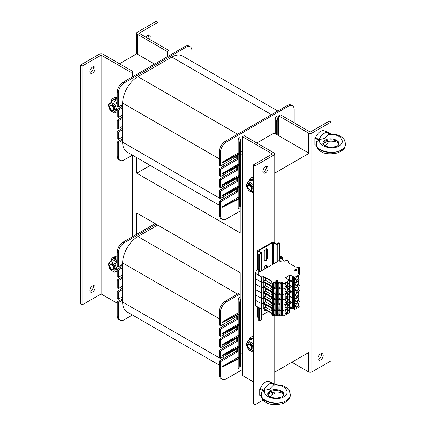 <?xml version="1.0" encoding="UTF-8"?>
<svg xmlns="http://www.w3.org/2000/svg" width="426" height="426" viewBox="0 0 426 426"><rect width="100%" height="100%" fill="white"/><g stroke="black" fill="none" stroke-linecap="round" stroke-linejoin="round"><path stroke-width="0.64" d="M240.168 207.265L240.168 232.894L136.741 173.206L136.741 157.631M150.234 165.416L136.741 173.206M136.741 234.236L136.741 213.005L240.168 272.699L240.168 298.993M275.201 133.721L275.201 133.061A0.815 0.469 0 0 1 274.056 133.061L309.106 153.285L309.106 352.291L274.775 372.116M240.743 352.632L242.469 353.628M154.547 64.086L136.73 53.804L119.504 63.756M242.469 154.622L240.743 153.626M309.106 153.285L274.781 173.116M236.148 167.556L236.148 169.548L219.491 179.17L219.491 187.126L220.641 187.791L237.298 178.169L237.298 181.487L220.641 191.109L220.641 198.404L237.298 188.782L237.298 192.099L220.641 201.722L220.641 215.652L219.491 214.986A8.126 4.691 120 0 0 221.174 218.708L222.324 219.369A8.126 4.691 -60 0 1 220.641 215.652M223.778 174.703L223.778 176.689M236.148 156.944L236.148 158.935L219.491 168.552L219.491 175.853L220.641 176.513L237.298 166.896L237.298 170.208L220.641 179.831L220.641 187.791M223.778 164.09L223.778 166.076M278.652 134.387L277.789 134.882M223.778 196.594L223.778 198.58L219.491 201.056L219.491 214.986M236.148 189.448L236.148 191.439L223.778 198.58M236.148 178.835L236.148 180.826L219.491 190.443L219.491 197.744L220.641 198.404M223.778 185.976L223.778 187.967M184.99 46.503L186.141 47.169A8.126 4.691 -60 0 1 190.198 46.764L189.048 46.099A8.126 4.691 120 0 0 184.99 46.503L122.96 82.33A8.126 4.691 120 0 0 117.214 92.282L118.364 92.943L118.364 106.873L122.651 104.397L122.651 107.714L118.364 110.19L118.364 117.491L122.651 115.009L122.651 118.327L118.364 120.803L118.364 128.764L122.651 126.288L122.651 129.605L118.364 132.081L118.364 139.377L122.651 136.9L122.651 140.218L118.364 142.694L118.364 156.624L117.214 155.964A8.126 4.691 120 0 0 118.897 159.681L120.047 160.346A8.126 4.691 -60 0 1 118.364 156.624M219.491 205.385L127.118 152.077A21.556 12.445 -60 0 1 122.651 142.209L122.651 140.218M122.651 104.397L122.651 103.071A21.556 12.445 -60 0 1 137.891 76.669L171.779 57.095A21.556 12.445 -60 0 1 182.557 56.024L277.8 110.994M122.651 115.009L122.651 107.714M122.651 126.288L122.651 118.327M122.651 136.9L122.651 129.605M287.262 105.531L288.413 106.191A8.126 4.691 -60 0 1 292.476 105.792L291.325 105.126A8.126 4.691 120 0 0 287.262 105.531L225.237 141.357A8.126 4.691 120 0 0 219.491 151.31L219.491 165.24L220.641 165.9L237.298 156.278L237.298 159.596L220.641 169.218L220.641 176.513M191.881 61.408L191.881 50.481A8.126 4.691 -60 0 0 190.198 46.764M186.141 47.169L124.11 82.995L122.96 82.33M118.364 92.943A8.126 4.691 -60 0 1 124.11 82.995M132.422 155.139L124.11 159.942A8.126 4.691 -60 0 1 120.047 160.346M276.352 134.387L276.352 121.783A8.126 4.691 -120 0 0 275.201 117.139L275.201 133.061L274.621 132.853M240.743 152.3L242.469 151.305M256.83 143.008L274.211 132.971M222.361 206.546L222.361 207.206L239.305 198.75L239.305 198.085L222.361 206.546L238.155 197.419L239.305 198.085L239.305 186.806L222.361 195.268L238.155 186.146L239.305 186.806L239.305 176.194L222.361 184.655L238.155 175.533L239.305 176.194L239.305 164.915L222.361 173.377L238.155 164.255L239.305 164.915L239.305 153.642L222.361 162.098L238.155 152.977L239.305 153.642L239.305 143.179L240.743 142.348A8.126 4.691 -120 0 0 239.593 137.704L238.155 138.535A8.126 4.691 60 0 1 239.305 143.179M222.361 195.268L222.361 195.928L239.305 187.472M222.361 184.655L222.361 185.315L239.305 176.859M222.361 173.377L222.361 174.042L239.305 165.581M222.361 162.098L222.361 162.764L239.305 154.303M239.305 198.75L239.305 205.534A8.126 4.691 60 0 1 238.155 208.852L238.155 199.32M238.155 152.977L238.155 138.535M238.155 197.419L238.155 188.047M238.155 164.255L238.155 154.878M238.155 175.533L238.155 166.156M238.155 186.146L238.155 177.429M238.155 208.852L239.593 208.021A8.126 4.691 -120 0 0 240.743 204.704L240.743 142.348M275.201 117.139L276.639 116.309A8.126 4.691 60 0 1 277.789 120.952L277.789 135.212M277.789 132.076L278.652 131.501M278.652 130.841L277.789 131.416M277.789 130.09L278.652 129.589M240.168 211.008L226.382 218.969A8.126 4.691 -60 0 1 222.324 219.369M219.491 151.31L220.641 151.97A8.126 4.691 -60 0 1 226.382 142.018L225.237 141.357M288.413 106.191L226.382 142.018M292.476 105.792A8.126 4.691 -60 0 1 294.158 109.509L294.158 122.773M277.789 132.891L278.652 132.395M278.652 135.713L278.652 115.813L308.53 133.056A2.439 1.406 0 0 0 311.976 133.056L330.933 122.108L330.933 133.684M220.641 201.722L219.491 201.056M237.298 192.099L236.148 191.439M220.641 191.109L219.491 190.443M237.298 181.487L236.148 180.826M220.641 179.831L219.491 179.17M237.298 170.208L236.148 169.548M220.641 169.218L219.491 168.552M237.298 159.596L236.148 158.935M220.641 151.97L220.641 165.9M122.651 138.892L117.214 142.034L117.214 155.964M122.651 128.279L117.214 131.421L117.214 138.716L118.364 139.377M122.651 117.001L117.214 120.143L117.214 128.104L118.364 128.764M122.651 106.388L117.214 109.53L117.214 116.825L118.364 117.491M117.214 92.282L117.214 106.212L118.364 106.873M117.214 142.034L118.364 142.694M117.214 131.421L118.364 132.081M117.214 120.143L118.364 120.803M117.214 109.53L118.364 110.19M236.148 327.424L236.148 329.415L219.491 339.032L219.491 346.993L220.641 347.659L237.298 338.036L237.298 341.354L220.641 350.971L220.641 358.271L237.298 348.649L237.298 351.967L220.641 361.589L220.641 375.519L219.491 374.853A8.126 4.691 120 0 0 221.174 378.576L222.324 379.236A8.126 4.691 -60 0 1 220.641 375.519M223.778 334.564L223.778 336.556M236.148 316.811L236.148 318.797L219.491 328.419L219.491 335.715L220.641 336.38L237.298 326.758L237.298 330.075L220.641 339.698L220.641 347.659M223.778 323.952L223.778 325.943M223.778 356.455L223.778 358.447L219.491 360.923L219.491 374.853M236.148 349.315L236.148 351.301L223.778 358.447M236.148 338.702L236.148 340.688L219.491 350.31L219.491 357.606L220.641 358.271M223.778 345.843L223.778 347.834M155.128 223.618L122.96 242.197A8.126 4.691 120 0 0 117.214 252.149L118.364 252.81L118.364 266.74L122.651 264.264L122.651 267.581L118.364 270.057L118.364 277.353L122.651 274.877L122.651 278.194L118.364 280.67L118.364 288.631L122.651 286.155L122.651 289.472L118.364 291.948L118.364 299.244L122.651 296.768L122.651 300.085L118.364 302.561L118.364 316.491L117.214 315.826A8.126 4.691 120 0 0 118.897 319.548L120.047 320.208A8.126 4.691 -60 0 1 118.364 316.491M219.491 365.252L127.118 311.944A21.556 12.445 -60 0 1 122.651 302.077L122.651 300.085M122.651 264.264L122.651 262.938A21.556 12.445 -60 0 1 137.891 236.536L157.695 225.098M122.651 274.877L122.651 267.581M122.651 286.155L122.651 278.194M122.651 296.768L122.651 289.472M240.168 292.598L225.232 301.225A8.126 4.691 120 0 0 219.491 311.172L219.491 325.102L220.641 325.768L237.298 316.145L237.298 319.463L220.641 329.085L220.641 336.38M156.273 224.278L124.11 242.857L122.96 242.197M118.364 252.81A8.126 4.691 -60 0 1 124.11 242.857M132.422 315.006L124.11 319.809A8.126 4.691 -60 0 1 120.047 320.208M222.361 366.408L222.361 367.074L239.305 358.612L239.305 357.952L222.361 366.408L238.155 357.286L239.305 357.952L239.305 346.673L222.361 355.135L238.155 346.008L239.305 346.673L239.305 336.061L222.361 344.517L238.155 335.395L239.305 336.061L239.305 324.782L222.361 333.244L238.155 324.122L239.305 324.782L239.305 313.504L222.361 321.965L238.155 312.844L239.305 313.504L239.305 303.046L240.743 302.215A8.126 4.691 -120 0 0 239.593 297.572L238.155 298.402A8.126 4.691 60 0 1 239.305 303.046M222.361 355.135L222.361 355.795L239.305 347.339M222.361 344.517L222.361 345.182L239.305 336.721M222.361 333.244L222.361 333.904L239.305 325.448M222.361 321.965L222.361 322.631L239.305 314.17M239.305 358.612L239.305 365.401A8.126 4.691 60 0 1 238.155 368.714L238.155 359.187M238.155 312.844L238.155 298.402M238.155 357.286L238.155 347.909M238.155 324.122L238.155 314.745M238.155 335.395L238.155 326.018M238.155 346.008L238.155 337.296M238.155 368.714L239.593 367.888A8.126 4.691 -120 0 0 240.743 364.571L240.743 302.215M242.469 369.544L226.382 378.831A8.126 4.691 -60 0 1 222.324 379.236M219.491 311.172L220.641 311.837A8.126 4.691 -60 0 1 226.382 301.885L225.232 301.225M240.168 293.924L226.382 301.885M220.641 361.589L219.491 360.923M237.298 351.967L236.148 351.301M220.641 350.971L219.491 350.31M237.298 341.354L236.148 340.688M220.641 339.698L219.491 339.032M237.298 330.075L236.148 329.415M220.641 329.085L219.491 328.419M237.298 319.463L236.148 318.797M220.641 311.837L220.641 325.768M122.651 298.759L117.214 301.896L117.214 315.826M122.651 288.141L117.214 291.283L117.214 298.583L118.364 299.244M122.651 276.868L117.214 280.01L117.214 287.965L118.364 288.631M122.651 266.255L117.214 269.392L117.214 276.692L118.364 277.353M117.214 252.149L117.214 266.08L118.364 266.74M117.214 301.896L118.364 302.561M117.214 291.283L118.364 291.948M117.214 280.01L118.364 280.67M117.214 269.392L118.364 270.057M147.747 38.276A3.658 2.109 120 0 0 148.392 34.927M145.814 37.158A3.658 2.109 -60 0 1 149.473 35.049A3.658 2.109 -60 0 1 149.473 39.272M137.305 32.248A2.439 1.406 0 0 0 136.592 33.244A2.439 1.406 0 0 0 137.305 34.24L167.184 51.482L168.904 50.486L139.03 33.244L157.982 22.296L156.257 21.3L137.305 32.248M157.982 44.182L157.982 22.296M167.184 51.482L167.184 56.786M168.904 55.795L168.904 50.486M320.592 353.947A3.658 2.109 -60 0 1 322.418 353.766A3.658 2.109 -60 0 1 322.418 357.989A3.658 2.109 -60 0 1 318.765 360.098A3.658 2.109 -60 0 1 318.206 357.169A3.658 2.109 -60 0 1 320.592 353.947M318.115 359.23A3.658 2.109 120 0 0 320.693 356.993A3.658 2.109 120 0 0 321.342 353.644M330.933 153.898L330.927 360.913L311.976 371.861A2.439 1.406 180 0 1 308.53 371.861L291.869 362.244M278.652 115.813L280.377 114.818L310.25 132.06L329.207 121.112L330.933 122.108M330.933 141.176L330.933 147.226M265.446 172.86A3.658 2.109 -60 0 1 263.619 173.041A3.658 2.109 -60 0 1 263.619 168.824A3.658 2.109 -60 0 1 267.278 166.71A3.658 2.109 -60 0 1 267.837 169.639A3.658 2.109 -60 0 1 265.446 172.86M262.975 172.173A3.658 2.109 120 0 0 263.726 171.864A3.658 2.109 120 0 0 266.197 166.587M274.775 391.979L274.775 392.761A2.439 1.406 180 0 1 274.062 393.757L271.399 395.296M274.067 154.952A2.439 1.406 0 0 0 274.781 153.956A2.439 1.406 0 0 0 274.067 152.961L244.194 135.713L242.469 136.709L272.342 153.956L253.385 164.899L255.11 165.895L274.067 154.952L274.062 242.511M263.076 400.099L255.105 404.7L253.385 403.704L253.385 164.899M255.105 404.7L255.11 165.895M253.385 381.813L242.469 375.514L242.469 136.709M90.03 291.262A3.658 2.109 120 0 0 92.607 289.025A3.658 2.109 120 0 0 93.251 285.676M92.506 285.979A3.658 2.109 -60 0 1 94.332 285.798A3.658 2.109 -60 0 1 94.332 290.021A3.658 2.109 -60 0 1 90.674 292.13A3.658 2.109 -60 0 1 90.115 289.201A3.658 2.109 -60 0 1 92.506 285.979M90.03 72.356A3.658 2.109 120 0 0 92.607 70.125A3.658 2.109 120 0 0 93.257 66.77M92.506 67.079A3.658 2.109 -60 0 1 94.332 66.898A3.658 2.109 -60 0 1 94.332 71.115A3.658 2.109 -60 0 1 90.679 73.229A3.658 2.109 -60 0 1 90.115 70.301A3.658 2.109 -60 0 1 92.506 67.079M132.72 76.691L132.72 71.387L102.842 54.139A2.439 1.406 0 0 0 99.396 54.139L80.445 65.087L80.439 303.892L82.165 304.888L101.116 293.94L101.122 55.135L82.165 66.083L82.165 304.888M117.214 303.227L101.122 293.94L101.122 55.135L131 72.377L131 77.686M82.165 66.083L80.445 65.087M132.72 236.558L132.72 155.309M131 155.964L131 237.554M132.72 71.387L131 72.377M249.093 181.141A7.716 4.457 60 0 1 250.674 178.116L251.825 177.456A7.716 4.457 60 0 1 253.385 177.094M250.674 178.116A7.716 4.457 60 0 1 253.385 177.977M249.093 340.342A7.716 4.457 60 0 1 250.674 337.323L251.825 336.657A7.716 4.457 60 0 1 253.385 336.3M250.674 337.323A7.716 4.457 60 0 1 253.385 337.179M111.191 260.76A7.716 4.457 60 0 1 112.773 257.735L113.923 257.07A7.716 4.457 60 0 1 117.214 257.16M112.773 257.735A7.716 4.457 60 0 1 117.214 258.486M121.655 264.839A7.716 4.457 60 0 1 122.033 266.612M111.197 101.558A7.716 4.457 60 0 1 112.773 98.534L113.923 97.868A7.716 4.457 60 0 1 117.214 97.959M112.773 98.534A7.716 4.457 60 0 1 117.214 99.285M121.469 105.084A7.716 4.457 60 0 1 121.942 106.798M113.667 268.279A2.625 1.518 60 0 1 111.809 269.349A2.625 1.518 60 0 1 109.951 266.133A2.625 1.518 60 0 1 111.809 265.063A2.625 1.518 60 0 1 113.667 268.279M113.667 109.077A2.625 1.518 60 0 1 111.809 110.148A2.625 1.518 60 0 1 109.951 106.931A2.625 1.518 60 0 1 111.809 105.861A2.625 1.518 60 0 1 113.667 109.077M251.564 347.861A2.625 1.518 60 0 1 249.711 348.937A2.625 1.518 60 0 1 247.852 345.72A2.625 1.518 60 0 1 249.711 344.645A2.625 1.518 60 0 1 251.564 347.861M251.569 188.659A2.625 1.518 60 0 1 249.711 189.735A2.625 1.518 60 0 1 247.852 186.519A2.625 1.518 60 0 1 249.711 185.443A2.625 1.518 60 0 1 251.569 188.659M111.394 101.441A6.502 3.754 60 0 1 112.464 100.121A6.502 3.754 60 0 1 117.214 101.596M119.903 105.983A6.502 3.754 60 0 1 120.281 107.757M112.464 100.121L113.385 99.588A6.502 3.754 60 0 1 117.214 100.286M120.824 105.456A6.502 3.754 60 0 1 121.197 107.23M120.313 267.603A6.502 3.754 60 0 1 120.313 267.608A6.502 3.754 60 0 0 120.068 265.755M111.394 260.643A6.502 3.754 60 0 1 112.464 259.322A6.502 3.754 60 0 1 117.214 260.797M121.229 267.07A6.502 3.754 60 0 1 121.229 267.075A6.502 3.754 60 0 0 120.984 265.228M112.464 259.322L113.385 258.79A6.502 3.754 60 0 1 117.214 259.493M249.295 181.023A6.502 3.754 60 0 1 250.366 179.703A6.502 3.754 60 0 1 253.385 179.9M250.366 179.703L251.281 179.176A6.502 3.754 60 0 1 253.385 179M249.295 340.225A6.502 3.754 60 0 1 250.366 338.904A6.502 3.754 60 0 1 253.385 339.101M250.366 338.904L251.281 338.377A6.502 3.754 60 0 1 253.385 338.201M111.979 110.558A3.248 1.874 -120 0 0 113.971 107.725A3.248 1.874 -120 0 0 109.993 105.43A3.248 1.874 -120 0 0 111.979 110.558M108.736 106.031A4.59 2.652 -120 0 0 113.604 112.086A4.59 2.652 -120 0 0 113.604 105.595A4.59 2.652 -120 0 0 108.736 106.031M117.256 103.033L112.943 100.547L110.441 101.99L114.754 104.482L116.91 110.036L114.754 113.103L110.441 110.616L108.284 105.057L110.441 101.99M119.365 108.284L118.971 106.521M117.214 109.86L116.91 110.036M117.214 111.681L114.754 113.103M117.214 103.06L114.754 104.482M111.979 269.759A3.248 1.874 -120 0 0 113.971 266.926A3.248 1.874 -120 0 0 109.993 264.631A3.248 1.874 -120 0 0 111.979 269.759M108.736 265.233A4.59 2.652 -120 0 0 113.604 271.287A4.59 2.652 -120 0 0 113.604 264.796A4.59 2.652 -120 0 0 108.736 265.233M117.256 262.24L112.943 259.748L110.441 261.197L114.754 263.683L116.91 269.237L114.754 272.305L110.441 269.818L108.284 264.264L110.441 261.197M119.211 268.242L119.126 266.298M119.413 267.794L116.91 269.237M117.214 270.883L114.754 272.305M117.214 262.262L114.754 263.683M249.881 190.14A3.248 1.874 -120 0 0 251.867 187.312A3.248 1.874 -120 0 0 247.889 185.012A3.248 1.874 -120 0 0 249.881 190.14M246.633 185.614A4.59 2.652 -120 0 0 251.505 191.673A4.59 2.652 -120 0 0 251.505 185.182A4.59 2.652 -120 0 0 246.633 185.614M253.385 181.215L250.845 180.134L248.337 181.577L252.65 184.064L253.385 187.009M253.385 191.365L252.65 192.69L248.337 190.198L246.185 184.644L248.337 181.577M253.385 192.264L252.65 192.69M253.385 183.643L252.65 184.064M249.881 349.347A3.248 1.874 -120 0 0 251.867 346.514A3.248 1.874 -120 0 0 247.889 344.213A3.248 1.874 -120 0 0 249.881 349.347M246.633 344.815A4.59 2.652 -120 0 0 251.5 350.875A4.59 2.652 -120 0 0 251.5 344.384A4.59 2.652 -120 0 0 246.633 344.815M253.385 340.417L250.839 339.336L248.337 340.779L252.65 343.271L253.385 346.21M253.385 350.566L252.65 351.892L248.337 349.4L246.185 343.846L248.337 340.779M253.385 351.471L252.65 351.892M253.385 342.845L252.65 343.271M328.616 141.389A8.126 4.691 -60 0 1 325.144 145.894M315.618 137.587A8.126 4.691 -60 0 1 324.655 130.995L328.1 132.981A8.126 4.691 -60 0 1 329.074 133.918L324.756 138.301L319.005 139.733L315.618 137.587L314.846 138.029L319.633 140.963L316.646 141.32M319.005 139.733A8.126 4.691 -60 0 1 328.1 132.981M323.707 143.29L326.279 141.965C331.891 139.861 338.808 142.572 338.59 143.322L339.059 144.079M339.053 143.919L338.846 144.542C338.611 144.579 338.35 146.704 331.348 147.231C325.831 147.05 323.59 145.016 323.393 144.632L322.812 143.509C322.844 142.162 323.638 141.027 325.187 140.106A3.248 1.874 -120 0 0 324.756 138.301L324.756 138.301A3.248 1.874 60 0 1 325.187 140.106C329.878 137.124 339.378 139.733 339.059 143.913M328.398 134.462L331.119 134.328L326.337 131.394L325.842 131.682M314.846 138.029L314.846 144.664L316.385 145.495M339.053 143.929C339.128 140.159 329.799 138.359 325.192 141.262L322.887 143.881M316.31 143.354L316.31 143.503C315.741 150.895 332.839 155.32 341.279 149.968C332.839 155.298 315.741 151.549 316.31 144.494C316.497 147.508 318.014 149.845 320.858 151.512C324.17 153.797 329.277 154.361 336.183 153.216C339.554 152.29 342.03 150.895 343.606 149.025C344.352 148.669 345.007 147.023 345.561 144.084C345.491 146.342 344.064 148.307 341.279 149.968C344.064 148.307 345.491 146.288 345.561 143.924L345.55 143.663M316.31 144.494L316.683 141.214M273.471 392.138A8.126 4.691 -60 0 1 269.999 396.643M260.472 388.336A8.126 4.691 -60 0 1 269.509 381.744L272.954 383.735A8.126 4.691 -60 0 1 273.929 384.667L269.61 389.05L263.859 390.482L260.472 388.336L259.7 388.778L264.487 391.712L261.5 392.069M263.859 390.482A8.126 4.691 -60 0 1 272.954 383.735M268.561 394.045L271.133 392.713C276.746 390.615 283.663 393.32 283.444 394.077L283.908 394.833M283.908 394.684C283.982 390.914 274.653 389.114 270.047 392.011L270.047 390.855A3.248 1.874 -120 0 0 269.61 389.05L269.61 389.05A3.248 1.874 60 0 1 270.041 390.855L270.047 390.855C274.733 387.878 284.227 390.488 283.913 394.668L283.7 395.296C283.466 395.328 283.205 397.458 276.202 397.985C270.686 397.804 268.444 395.77 268.247 395.387L267.661 394.258C267.698 392.916 268.492 391.782 270.041 390.855L270.041 392.011L267.741 394.63M273.252 385.21L275.973 385.083L271.192 382.149L270.702 382.431M259.7 388.778L259.7 395.413L261.239 396.244M261.165 394.109L261.165 394.258C260.595 401.643 277.688 406.069 286.128 400.722C277.688 406.047 260.59 402.298 261.165 395.243C261.351 398.257 262.869 400.6 265.712 402.261C269.019 404.546 274.131 405.115 281.032 403.965C284.408 403.044 286.884 401.643 288.461 399.774C289.206 399.423 289.861 397.772 290.41 394.838C290.346 397.096 288.919 399.055 286.128 400.722C288.913 399.055 290.34 397.043 290.41 394.673L290.404 394.412M290.41 394.753L289.217 390.594L286.868 387.99L282.917 385.77L274.935 384.438M261.165 395.243L261.537 391.963M264.242 269.259L264.242 268.151A2.114 1.219 -60 0 1 265.164 266.026A2.114 1.219 -60 0 1 266.793 265.457A2.114 1.219 -60 0 1 267.23 266.426L267.23 267.533M266.655 267.863L266.655 266.096A2.114 1.219 120 0 0 266.463 265.361M266.309 310.208A2.114 1.219 -60 0 1 264.679 310.778A2.114 1.219 -60 0 1 264.242 309.808L264.242 309.015M264.429 310.543A2.114 1.219 120 0 0 265.733 309.878M264.242 260.057L264.242 251.569A2.114 1.219 -60 0 1 265.164 249.439A2.114 1.219 -60 0 1 266.793 248.875A2.114 1.219 -60 0 1 267.23 249.844L267.23 258.332A2.114 1.219 -60 0 1 266.309 260.462A2.114 1.219 -60 0 1 264.679 261.026A2.114 1.219 -60 0 1 264.242 260.057M264.429 260.792A2.114 1.219 120 0 0 266.655 258.002L266.655 249.514A2.114 1.219 120 0 0 266.463 248.779M279.52 243.012L278.95 242.676L277.225 243.672A0.815 0.469 180 0 1 276.075 243.672L273.492 242.181A0.815 0.469 0 0 0 272.342 242.181L257.98 250.472A0.815 0.469 0 0 0 257.741 250.802A0.815 0.469 0 0 0 257.98 251.138L260.563 252.629A0.815 0.469 180 0 1 260.803 252.959A0.815 0.469 180 0 1 260.563 253.294L258.843 254.285L259.418 254.62L261.713 253.294A0.815 0.469 0 0 0 261.953 252.959A0.815 0.469 0 0 0 261.713 252.629L259.13 251.138A0.815 0.469 180 0 1 258.891 250.802A0.815 0.469 180 0 1 259.13 250.472L272.342 242.847A0.815 0.469 180 0 1 273.492 242.847L276.075 244.338A0.815 0.469 0 0 0 277.225 244.338L279.52 243.012L279.52 260.19M261.953 315.176L268.433 311.433M258.843 307.556L258.843 320.624L259.418 320.954L261.713 319.628A0.815 0.469 0 0 0 261.953 319.292L261.953 309.1M259.418 320.954L259.418 307.886M259.418 271.666L259.418 254.62M258.843 275.313L258.843 254.285M257.741 306.917L257.741 317.141A0.815 0.469 0 0 0 257.98 317.471L258.843 317.966M281.181 261.947L280.383 261.947L279.477 260.92A0.65 0.373 0 0 0 278.402 260.85L276.346 262.267A0.815 0.469 0 0 1 276.298 262.294L263.06 269.94A0.815 0.469 0 0 1 263.007 269.967L260.558 271.154A0.65 0.373 0 0 0 260.329 271.426L259.567 271.756L258.965 271.405M258.843 269.695A0.815 0.469 0 0 0 257.847 269.764L256.58 270.494A1.624 0.937 0 0 0 256.132 270.995L255.563 272.858A1.624 0.937 0 0 0 255.536 273.018A1.624 0.937 0 0 0 256.015 273.684L261.415 276.799A0.49 0.282 0 0 0 261.883 276.873L261.883 282.246A0.49 0.282 180 0 1 261.415 282.172L256.015 279.057L261.415 282.172A0.49 0.282 0 0 0 261.883 282.246L261.883 287.619A0.49 0.282 180 0 1 261.415 287.545L256.015 284.43L261.415 287.545A0.49 0.282 0 0 0 261.883 287.619L261.883 292.992A0.49 0.282 180 0 1 261.415 292.918A0.49 0.282 0 0 0 261.883 292.992L261.883 298.365A0.49 0.282 180 0 1 261.415 298.291L256.015 295.175L261.415 298.291A0.49 0.282 0 0 0 261.883 298.365L261.883 303.738A0.49 0.282 180 0 1 261.415 303.663L256.015 300.548L261.415 303.663A0.49 0.282 0 0 0 261.883 303.738L261.883 309.111A0.49 0.282 180 0 1 261.415 309.036L256.015 305.921A1.624 0.937 0 0 1 255.536 305.256L255.536 299.883A1.624 0.937 0 0 0 256.015 300.548L256.015 305.921M272.683 315.767L272.683 310.394L273.774 310.394L273.774 315.767L272.448 315.666L272.448 283.423L271.234 280.814L263.976 276.623L261.883 276.873M272.448 283.423L273.774 283.53L274.056 283.072L273.652 282.592L275.276 282.592L274.866 283.072L275.148 283.53L276.293 283.53L276.575 283.072L276.17 282.592L277.795 282.592L277.385 283.072L277.667 283.53L278.812 283.53L279.094 283.072L278.689 282.592L280.313 282.592L279.903 283.072L280.186 283.53L281.33 283.53L281.613 283.072L281.203 282.592L282.832 282.592L282.422 283.072L282.704 283.53L283.982 283.53L289.387 280.313L285.308 277.725L290.015 275.004L285.452 277.811M294.068 277.156L294.062 282.507L294.068 277.092L290.015 275.004M294.062 277.134L294.158 309.505L294.787 309.532L300.069 306.48L300.069 301.107L294.787 304.159L300.069 301.107L300.069 295.735L294.787 298.786L300.069 295.735L300.069 290.362L294.787 293.413L300.069 290.362L300.069 284.989L294.787 288.04L300.069 284.989L300.069 279.616L294.787 282.667L300.069 279.616L300.069 273.503L298.445 273.577L298.445 272.64L298.876 272.64L298.876 273.577M294.212 277.294L294.212 282.667L294.787 282.667L294.787 277.294L294.158 277.267M294.787 277.294L300.069 274.243M288.54 262.943L288.54 261.484L288.104 262.693L295.362 266.884L300.069 267.72L300.069 268.348L298.445 268.274L298.445 269.216L300.069 269.141L300.069 269.802L298.445 269.733L298.445 270.67L300.069 270.595L300.069 271.255L298.445 271.186L298.445 272.123L300.069 272.049L300.069 272.709L298.876 272.64M288.54 261.484A0.49 0.282 0 0 0 288.413 261.213L287.145 260.478A0.815 0.469 0 0 0 285.995 260.478L284.786 261.175L284.051 261.085A1.624 0.937 180 0 1 283.822 260.914L281.916 259.152A1.624 0.937 0 0 0 281.687 258.987L279.52 257.852M282.273 259.482L282.273 257.261L280.446 257.331L280.191 256.665L279.52 256.404M282.273 257.261L279.52 255.701M281.181 261.713L280.276 260.685A1.544 0.889 0 0 0 279.994 260.462L278.934 259.849M294.973 270.553A1.118 0.644 0 0 0 296.187 270.691A1.118 0.644 0 0 0 296.879 270.095A1.118 0.644 0 0 0 295.761 269.45A1.118 0.644 0 0 0 294.643 270.095A1.118 0.644 0 0 0 294.973 270.553M276.016 281.501A1.118 0.644 180 0 1 275.686 281.043A1.118 0.644 180 0 1 276.804 280.399A1.118 0.644 180 0 1 277.922 281.043A1.118 0.644 180 0 1 277.23 281.639A1.118 0.644 180 0 1 276.016 281.501M294.212 309.532L294.062 282.507L294.787 282.667L294.787 288.04L294.062 287.88L294.787 288.04L294.787 293.413L294.062 293.253L294.787 293.413L294.787 298.786L294.062 298.626L294.787 298.786L294.787 304.159L294.062 303.999L294.787 304.159L294.787 309.532M293.972 276.959L294.062 282.433L292.779 281.948L292.779 308.813L294.062 309.303M292.657 276.533L292.779 281.948L291.336 281.341L289.387 282.465M273.774 283.53L273.774 294.275L272.683 294.275L273.774 294.275L273.774 299.648L272.683 299.648L273.774 299.648L273.774 305.021L272.683 305.021L273.774 305.021L273.774 310.394L272.683 310.394L272.683 288.903L283.982 288.903L289.27 285.851L289.27 285.521M265.371 277.811L265.542 280.393L263.721 281.479L271.234 285.702L272.448 288.796L271.234 286.187L263.976 281.996L261.883 282.246L263.976 281.996L263.976 282.379L271.234 286.565L272.31 289.052L272.31 292.603M255.536 273.018L255.536 278.391A1.624 0.937 0 0 1 255.563 278.231A1.624 0.937 0 0 0 255.536 278.391A1.624 0.937 0 0 0 256.015 279.057L256.015 289.802L261.415 292.918L256.015 289.802L256.015 300.548A1.624 0.937 0 0 1 255.536 299.883L255.536 294.51A1.624 0.937 0 0 0 256.015 295.175A1.624 0.937 0 0 1 255.536 294.51L255.536 289.137A1.624 0.937 0 0 0 256.015 289.802A1.624 0.937 0 0 1 255.536 289.137L255.536 283.764A1.624 0.937 0 0 0 256.015 284.43A1.624 0.937 0 0 1 255.536 283.764L255.536 278.391A1.624 0.937 0 0 0 256.015 279.057L256.015 273.684M283.982 283.53L283.982 288.903L289.27 285.851L289.387 280.313M288.381 283.444A2.316 1.337 -60 0 1 287.369 285.777A2.316 1.337 -60 0 1 285.585 286.4A2.316 1.337 -60 0 1 285.585 283.721A2.316 1.337 -60 0 1 287.901 282.385A2.316 1.337 -60 0 1 288.381 283.444M298.951 277.342A2.316 1.337 -60 0 1 297.939 279.674A2.316 1.337 -60 0 1 296.155 280.292A2.316 1.337 -60 0 1 296.155 277.619A2.316 1.337 -60 0 1 298.472 276.282A2.316 1.337 -60 0 1 298.951 277.342M287.577 282.284A2.316 1.337 -60 0 1 287.806 283.114A2.316 1.337 -60 0 1 286.98 285.234A2.316 1.337 -60 0 1 285.335 286.171M298.147 276.181A2.316 1.337 -60 0 1 298.376 277.012A2.316 1.337 -60 0 1 297.55 279.131A2.316 1.337 -60 0 1 295.905 280.068M282.704 283.53L282.704 288.903L283.982 288.903L283.982 294.275L289.27 291.224L289.27 290.894M281.33 283.53L281.33 288.903L281.613 288.295L282.422 288.184M280.186 283.53L280.186 288.903L281.33 288.903L281.33 294.275L281.613 288.764M278.812 283.53L278.812 288.903L279.094 288.295L279.903 288.184M277.667 283.53L277.667 288.903L278.812 288.903L278.812 294.275L279.094 288.764M276.293 283.53L276.293 288.903L276.575 288.295L277.385 288.184M275.148 283.53L275.148 288.903L276.293 288.903L276.293 294.275L276.575 288.764M274.866 283.183L275.148 294.275L282.704 294.275L282.422 283.183M282.592 288.636L281.448 288.636M281.613 283.183L281.613 288.295M281.613 287.699L282.422 287.699M279.903 288.764L280.186 294.275L279.903 283.183M280.074 288.636L278.929 288.636M279.094 283.183L279.094 288.295M279.094 287.699L279.903 287.699M277.385 288.764L277.667 294.275L277.385 283.183M277.555 288.636L276.41 288.636M276.575 283.183L276.575 288.295M276.575 287.699L277.385 287.699M275.036 288.636L273.891 288.636L274.866 288.184M274.056 283.183L274.056 288.295M272.683 283.53L272.683 288.903L273.891 288.636M274.056 287.699L274.866 287.699M271.234 280.814L272.31 283.679L272.31 287.23M271.234 285.702L272.161 287.726M263.976 276.623L263.976 277.007L271.234 281.192M263.721 281.479L263.252 281.362L263.252 277.235L263.976 277.007M265.542 280.393L272.31 284.296M288.695 280.015L289.558 279.515L289.558 275.441M289.558 279.515L291.049 280.377L291.682 281.341M289.387 282.177L291.682 281.165M291.049 280.377L289.387 281.336M300.069 268.348L300.069 269.141M300.069 269.802L300.069 270.595M300.069 271.255L300.069 272.049M300.069 272.709L300.069 273.503M299.467 268.513L299.467 268.982M299.281 268.513L299.281 268.982M298.876 268.274L298.876 269.216M280.265 256.766L280.265 258.167M299.467 269.967L299.467 270.435M299.281 269.967L299.281 270.435M298.876 269.733L298.876 270.67M299.467 271.421L299.467 271.889M299.281 271.421L299.281 271.889M298.876 271.186L298.876 272.123M299.467 272.874L299.467 273.343M299.281 272.874L299.281 273.343M271.234 286.565L271.234 286.187L263.976 281.996L263.976 281.511M293.663 276.778L294.062 287.806L292.657 287.278L292.657 281.905L291.336 281.144M293.972 309.196L293.972 303.823L293.663 303.647L294.062 303.93L293.972 298.45L293.663 298.275L294.062 298.557L293.972 293.077L293.663 292.902L294.062 293.184L293.972 287.704L293.663 287.529L293.663 282.156L292.779 281.948L292.779 276.575M294.068 282.486L294.068 287.859L294.062 282.507M291.336 286.517L292.657 287.278L291.336 286.714L289.387 287.838M282.422 288.764L282.422 293.668L282.704 294.275L283.982 294.275L289.387 291.059L289.387 285.686M265.371 283.183L265.542 285.766L263.721 286.852L271.234 291.075L272.448 294.169L271.234 291.56L263.976 287.369L261.883 287.619L263.976 287.369L263.976 287.752L271.234 291.938L272.31 294.425L272.31 297.976M288.381 288.817A2.316 1.337 -60 0 1 287.369 291.15A2.316 1.337 -60 0 1 285.585 291.773A2.316 1.337 -60 0 1 285.585 289.094A2.316 1.337 -60 0 1 287.901 287.758A2.316 1.337 -60 0 1 288.381 288.817M298.951 282.715A2.316 1.337 -60 0 1 297.939 285.047A2.316 1.337 -60 0 1 296.155 285.67A2.316 1.337 -60 0 1 296.155 282.992A2.316 1.337 -60 0 1 298.472 281.655A2.316 1.337 -60 0 1 298.951 282.715M287.577 287.656A2.316 1.337 -60 0 1 287.806 288.487A2.316 1.337 -60 0 1 286.98 290.607A2.316 1.337 -60 0 1 285.335 291.544M298.147 281.554A2.316 1.337 -60 0 1 298.376 282.385A2.316 1.337 -60 0 1 297.55 284.504A2.316 1.337 -60 0 1 295.905 285.441M282.592 294.009L281.448 294.009M281.613 293.658L282.422 293.668M281.613 293.072L282.422 293.072M280.074 294.009L278.929 294.009M279.094 293.658L279.903 293.668M279.094 293.072L279.903 293.072M277.555 294.009L276.41 294.009M276.575 293.658L277.385 293.668M276.575 293.072L277.385 293.072M275.036 294.009L274.866 288.764M273.891 294.009L274.056 288.764M274.056 293.658L274.866 293.668M274.056 293.072L274.866 293.072M271.234 291.075L272.161 293.099M263.721 286.852L263.252 286.735L263.252 282.608L263.976 282.379M265.542 285.766L272.31 289.669M289.387 284.989L289.558 282.369M289.558 284.887L291.049 285.75L291.682 286.714M289.387 287.55L291.682 286.538M291.049 285.75L289.387 286.714M272.161 298.472L271.234 296.448L263.976 292.257L263.742 292.705L261.883 292.992L263.742 292.705L263.252 293.354L263.731 293.088M271.234 296.448L272.448 299.547L271.234 296.933L263.976 292.742L263.976 293.125L271.234 297.311L272.31 299.797L272.31 303.349M274.866 294.137L275.148 299.648L273.774 299.648L274.056 294.137M277.385 294.137L277.667 299.648L276.293 299.648L276.293 305.021L273.774 305.021L275.148 305.021L275.148 299.648L276.293 299.648L276.293 294.275L275.148 294.275L275.148 299.648L276.293 299.648L276.575 294.137M279.903 294.137L280.186 299.648L278.812 299.648L278.812 305.021L276.293 305.021L276.293 310.394L273.774 310.394L275.148 310.394L275.148 305.021L277.667 305.021L277.667 299.648L278.812 299.648L278.812 294.275L277.667 294.275L277.667 299.648L278.812 299.648L279.094 294.137M273.774 315.767L275.148 315.767L275.148 310.394L277.667 310.394L277.667 305.021L280.186 305.021L280.186 299.648L281.33 299.648L281.33 294.275L280.186 294.275L280.186 299.648L281.33 299.648L281.613 294.137M279.903 299.51L280.074 304.883L282.704 305.021L282.704 299.648L283.982 299.648L283.982 294.275L282.704 294.275L282.704 299.648L283.982 299.648L289.27 296.597L289.27 296.267M293.663 309.02L293.663 287.529L292.657 287.278L292.657 292.651L291.336 291.89M293.546 276.735L293.546 298.227L292.657 298.024L292.657 292.651L293.546 292.854L291.336 292.087L289.387 293.21M294.068 287.901L294.062 293.253L294.062 287.88M289.558 293.115L289.558 295.633L292.657 298.024L291.336 297.46L289.387 298.583M282.422 299.51L282.704 305.021L283.982 305.021L289.27 301.97L289.27 301.64M265.371 293.929L265.542 296.512L263.721 297.604L271.234 301.821L272.448 304.92L271.234 302.306L263.976 298.115L261.883 298.365L263.976 298.115L263.976 298.498L271.234 302.684L272.31 305.17L272.31 308.722M277.385 304.883L277.667 310.394L283.982 310.394L289.27 307.343L289.27 296.597L283.982 299.648L283.982 305.021L289.387 301.805L289.387 291.059M288.381 299.569A2.316 1.337 -60 0 1 287.369 301.896A2.316 1.337 -60 0 1 285.585 302.519A2.316 1.337 -60 0 1 285.585 299.845A2.316 1.337 -60 0 1 287.901 298.504A2.316 1.337 -60 0 1 288.381 299.569M298.951 293.461A2.316 1.337 -60 0 1 297.939 295.793A2.316 1.337 -60 0 1 296.155 296.416A2.316 1.337 -60 0 1 296.155 293.738A2.316 1.337 -60 0 1 298.472 292.401A2.316 1.337 -60 0 1 298.951 293.461M287.577 298.402A2.316 1.337 -60 0 1 287.806 299.233A2.316 1.337 -60 0 1 286.98 301.352A2.316 1.337 -60 0 1 285.335 302.29M298.147 292.3A2.316 1.337 -60 0 1 298.376 293.131A2.316 1.337 -60 0 1 297.55 295.25A2.316 1.337 -60 0 1 295.905 296.187M282.422 294.137L282.592 299.51L281.33 299.648L281.33 305.021L281.613 304.414L282.422 304.302M282.592 304.755L281.448 304.755M281.613 299.51L281.613 304.414M281.613 303.818L282.422 303.818M280.074 304.755L278.929 304.755L279.903 304.302M279.094 299.51L279.094 304.414M275.148 315.767L277.667 315.767L277.667 310.394L278.812 310.394L278.929 304.755M279.094 303.818L279.903 303.818M277.555 304.755L276.575 304.404L276.41 304.755M277.385 299.51L277.385 304.302M276.575 299.51L276.575 304.414M276.575 303.818L277.385 303.818M275.036 304.755L274.056 304.404L273.891 304.755M274.866 299.51L274.866 304.302M274.056 299.51L274.056 304.414M274.056 303.818L274.866 303.818M263.976 292.257L263.976 292.742L271.234 296.933L271.234 297.311M271.234 301.821L272.161 303.844M263.721 297.604L263.252 297.481L263.252 293.354M265.542 296.512L272.31 300.415M289.387 298.296L291.682 297.284M291.049 296.496L289.387 297.46M271.234 302.684L271.234 302.306L263.976 298.115L263.976 297.63M279.903 304.883L279.903 309.787L280.186 310.394L280.186 305.021L281.33 305.021L281.33 310.394L281.613 309.787L282.422 309.777L282.592 310.128L281.448 310.128M282.592 310.128L282.704 305.021L283.982 305.021L283.982 310.394L289.27 307.343L289.27 307.013M291.336 302.636L292.657 303.397L292.657 298.024L293.546 298.227L293.546 303.6L291.336 302.833L289.387 303.956M294.068 298.647L294.062 303.999L294.062 298.626M265.371 299.302L265.542 301.885L263.721 302.977L271.234 307.194L272.448 310.293L271.234 307.678L263.976 303.488L261.883 303.738L263.976 303.488L263.976 303.871L271.234 308.057L272.31 310.543L272.31 314.095M288.381 304.941A2.316 1.337 -60 0 1 287.369 307.268A2.316 1.337 -60 0 1 285.585 307.892A2.316 1.337 -60 0 1 285.585 305.218A2.316 1.337 -60 0 1 287.901 303.882A2.316 1.337 -60 0 1 288.381 304.941M298.951 298.839A2.316 1.337 -60 0 1 297.939 301.166A2.316 1.337 -60 0 1 296.155 301.789A2.316 1.337 -60 0 1 296.155 299.116A2.316 1.337 -60 0 1 298.472 297.774A2.316 1.337 -60 0 1 298.951 298.839M287.577 303.775A2.316 1.337 -60 0 1 287.806 304.606A2.316 1.337 -60 0 1 286.98 306.725A2.316 1.337 -60 0 1 285.335 307.663M298.147 297.673A2.316 1.337 -60 0 1 298.376 298.504A2.316 1.337 -60 0 1 297.55 300.623A2.316 1.337 -60 0 1 295.905 301.56M282.422 304.883L282.422 309.787M281.613 304.883L281.613 309.787M281.613 309.191L282.422 309.191M280.074 310.128L278.929 310.128L279.903 309.777M279.094 304.883L279.094 309.787M277.667 315.767L278.812 315.767L278.929 310.128M279.094 309.191L279.903 309.191M277.555 310.128L276.41 310.128L277.385 309.777M276.575 304.883L276.575 309.787M276.293 315.767L276.41 310.128M276.575 309.191L277.385 309.191M275.036 310.128L274.056 309.777L273.891 310.128M274.866 304.883L274.866 309.787M274.056 304.883L274.056 309.787M274.056 309.191L274.866 309.191M271.234 307.194L272.161 309.217M263.721 302.977L263.252 302.854L263.252 298.727L263.976 298.498M265.542 301.885L272.31 305.788M289.387 301.107L289.558 298.488M289.558 301.006L291.049 301.869L291.682 302.833M289.387 303.669L291.682 302.657M291.049 301.869L289.387 302.833M271.234 308.057L271.234 307.678L263.976 303.488L263.976 303.003M278.812 315.767L280.186 315.767L280.186 310.394L281.33 310.394L281.33 315.767L281.613 315.16L282.422 315.149L282.592 315.501L281.448 315.501M281.448 315.629L282.704 315.767L282.704 310.394L283.982 310.394L283.982 315.767L289.27 312.716L289.27 312.386M289.27 312.716L289.387 301.805M292.779 308.813L292.657 303.397L293.546 303.6L293.546 308.972M294.068 303.978L294.158 309.505M294.068 304.02L294.062 309.372M292.657 308.77L291.336 308.206L289.387 309.329M282.704 315.767L283.982 315.767M280.186 315.767L281.33 315.767M272.448 315.666L271.234 313.051L263.976 308.861L261.883 309.111M288.381 310.314A2.316 1.337 -60 0 1 287.369 312.641A2.316 1.337 -60 0 1 285.585 313.264A2.316 1.337 -60 0 1 285.585 310.591A2.316 1.337 -60 0 1 287.901 309.255A2.316 1.337 -60 0 1 288.381 310.314M298.951 304.212A2.316 1.337 -60 0 1 297.939 306.539A2.316 1.337 -60 0 1 296.155 307.162A2.316 1.337 -60 0 1 296.155 304.489A2.316 1.337 -60 0 1 298.472 303.147A2.316 1.337 -60 0 1 298.951 304.212M287.577 309.148A2.316 1.337 -60 0 1 287.806 309.979A2.316 1.337 -60 0 1 286.98 312.098A2.316 1.337 -60 0 1 285.335 313.035M298.147 303.046A2.316 1.337 -60 0 1 298.376 303.876A2.316 1.337 -60 0 1 297.55 305.996A2.316 1.337 -60 0 1 295.905 306.933M282.422 310.256L282.422 315.16M281.613 310.256L281.613 315.16M281.613 314.564L282.422 314.564M280.074 315.501L279.094 315.149L278.929 315.501L280.074 315.629M279.903 310.256L279.903 315.16M279.094 310.256L279.094 315.16M279.094 314.564L279.903 314.564M277.555 315.501L276.575 315.149L276.41 315.501L277.555 315.629M277.385 310.256L277.385 315.16M276.575 310.256L276.575 315.16M276.575 314.564L277.385 314.564M275.036 315.501L274.056 315.149L273.891 315.501L275.036 315.629M274.866 310.256L274.866 315.16M274.056 310.256L274.056 315.16M274.056 314.564L274.866 314.564M265.371 304.675L265.542 307.258L263.721 308.349L271.234 312.567L272.161 314.59M271.234 312.567L271.234 313.051M263.721 308.349L263.252 308.227L263.252 304.1L263.976 303.871M265.542 307.258L272.31 311.161M289.387 306.48L289.558 303.86M289.558 306.385L291.049 307.242L291.682 308.206M289.387 309.042L291.682 308.03M291.049 307.242L289.387 308.206M271.234 291.938L271.234 291.56L263.976 287.369L263.976 286.884M289.27 280.478L289.387 296.432M288.381 294.19A2.316 1.337 -60 0 1 287.369 296.523A2.316 1.337 -60 0 1 285.585 297.146A2.316 1.337 -60 0 1 285.585 294.467A2.316 1.337 -60 0 1 287.901 293.131A2.316 1.337 -60 0 1 288.381 294.19M298.951 288.088A2.316 1.337 -60 0 1 297.939 290.42A2.316 1.337 -60 0 1 296.155 291.043A2.316 1.337 -60 0 1 296.155 288.365A2.316 1.337 -60 0 1 298.472 287.028A2.316 1.337 -60 0 1 298.951 288.088M287.577 293.029A2.316 1.337 -60 0 1 287.806 293.86A2.316 1.337 -60 0 1 286.98 295.979A2.316 1.337 -60 0 1 285.335 296.917M298.147 286.927A2.316 1.337 -60 0 1 298.376 287.758A2.316 1.337 -60 0 1 297.55 289.877A2.316 1.337 -60 0 1 295.905 290.814M282.592 299.382L281.448 299.382M281.613 299.031L282.422 299.041M281.613 298.445L282.422 298.445M280.074 299.382L278.929 299.382M279.094 299.031L279.903 299.041M279.094 298.445L279.903 298.445M277.555 299.382L276.41 299.382M276.575 299.031L277.385 299.041M276.575 298.445L277.385 298.445M275.036 299.382L273.891 299.382M274.056 299.031L274.866 299.041M274.056 298.445L274.866 298.445M263.742 292.225L263.252 292.108L263.252 287.981L263.976 287.752M272.31 295.042L265.542 291.139L265.371 288.556M289.387 290.362L289.558 287.742M289.558 290.26L291.049 291.123L291.682 292.087M289.387 292.923L291.682 291.911M291.049 291.123L289.387 292.087M122.651 142.209L222.058 199.576M122.651 103.071L219.491 158.957M137.891 76.669L237.601 134.211M171.779 57.095L271.49 114.642M240.743 204.704L239.305 205.534M277.789 120.952L276.352 121.783M122.651 302.077L222.052 359.443M122.651 262.938L219.491 318.824M137.891 236.536L237.601 294.078M240.743 364.571L239.305 365.401M137.305 34.24L137.305 54.139M311.976 133.056L311.976 371.861M308.53 371.861L308.53 352.622M308.53 152.955L308.53 133.056M274.062 393.757L274.062 392.053M274.062 383.906L274.062 315.629M325.187 140.106L325.187 141.262L325.192 140.101M319.937 139.35L319.633 140.963C319.516 146.709 332.381 150.064 339.048 146.033C346.024 142.183 340.773 134.43 331.119 134.328M324.756 142.561A3.248 1.874 -120 0 0 325.192 141.262L325.187 141.262A3.248 1.874 60 0 1 324.756 142.566M264.786 390.099L264.487 391.712C264.37 397.458 277.23 400.818 283.902 396.782C290.878 392.937 285.628 385.184 275.973 385.083M270.047 392.011L270.041 392.011A3.248 1.874 60 0 1 269.61 393.315A3.248 1.874 -120 0 0 270.047 392.011M267.23 266.426L266.655 266.096M267.23 258.332L266.655 258.002M267.23 249.844L266.655 249.514M277.225 261.66L277.225 244.338M276.075 262.427L276.075 244.338M273.492 263.918L273.492 242.847M272.342 264.583L272.342 242.847M259.13 251.138L259.13 250.472M261.713 319.628L261.713 309.122M261.713 270.595L261.713 253.294M260.563 253.294L260.563 252.629M257.98 317.471L257.98 307.055M257.98 269.701L257.98 251.138M280.276 260.685L280.276 261.825M263.742 281.479L263.742 282.337M263.742 276.586L263.742 276.964M261.415 276.799L261.415 309.036M263.252 277.235L263.731 276.969M265.371 280.095L263.252 281.362M291.336 281.048L291.336 281.341M279.791 256.431L279.791 257.9M280.191 256.665L280.191 258.124M280.446 257.331L280.446 258.268M281.74 257.528L281.74 259.019M281.975 257.496L281.975 259.205M282.204 257.363L282.204 259.418M279.994 260.462L279.994 261.5M263.742 286.852L263.742 287.715M263.252 282.608L263.731 282.342M265.371 285.468L263.252 286.735M291.336 286.421L291.336 286.714M263.742 297.598L263.742 298.461M265.371 296.214L263.252 297.481M291.336 297.167L291.336 297.46M263.742 302.971L263.742 303.834M263.252 298.727L263.731 298.461M265.371 301.587L263.252 302.854M291.336 302.54L291.336 302.833M263.976 308.376L263.976 308.861M263.742 308.344L263.742 308.823M263.252 304.1L263.731 303.834M265.371 306.96L263.252 308.227M291.336 307.918L291.336 308.206M263.252 287.981L263.731 287.715M265.371 290.841L263.252 292.108M265.542 291.139L263.721 292.231M291.336 291.794L291.336 292.087M136.592 33.244L136.592 53.884M274.781 153.956L274.781 242.926M274.781 315.629L274.775 384.348M111.809 269.349L112.251 269.605M109.951 266.133L109.951 265.627M111.809 110.148L112.251 110.403M109.951 106.931L109.951 106.425M249.711 348.937L250.147 349.192M247.852 345.72L247.852 345.209M249.711 189.735L250.147 189.985M247.852 186.519L247.852 186.008M322.972 144.063L323.803 143.221M330.075 133.689L338.058 135.015L342.014 137.236L344.362 139.845L345.555 143.924M267.826 394.817L268.657 393.97M261.953 270.478L261.953 252.959M257.741 269.823L257.741 250.802M288.556 262.954L288.556 261.41M289.387 312.551L289.387 307.178"/></g></svg>
